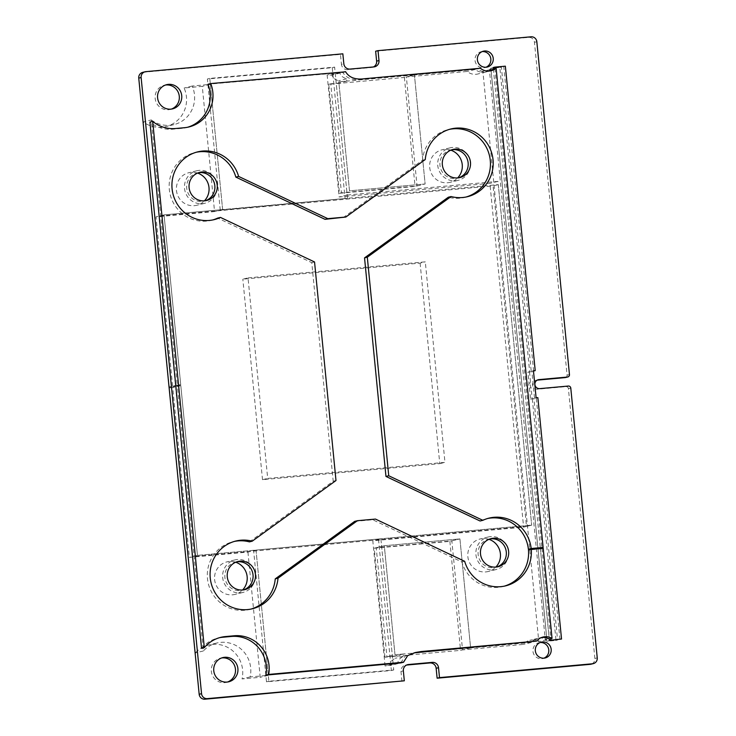 <?xml version="1.0" encoding="UTF-8"?>
<svg xmlns="http://www.w3.org/2000/svg" width="736" height="736" viewBox="0 0 736 736"><rect width="100%" height="100%" fill="white"/><g stroke="black" fill="none" stroke-linecap="round" stroke-linejoin="round"><path stroke-width="0.55" stroke-dasharray="3.68 2.76" d="M538.274 379.721L535.9 380.31A4.526 4.416 -103.8 0 0 537.418 389.206L565.993 386.621A2.263 2.208 -103.8 0 1 568.413 388.672L594.872 658.472A5.437 5.29 -103.8 0 1 590.888 664.222M535.9 380.31A4.526 4.416 -103.8 0 1 536.535 380.199L537.657 379.923M537.216 380.135L536.535 380.199M375.645 51.226L528.65 37.38A5.437 5.29 -103.8 0 1 534.456 42.311L567.088 375.167A2.263 2.208 -103.8 0 1 565.432 377.559M373.428 66.967A5.888 5.732 -103.8 0 1 371.478 67.51L347.732 69.653A5.888 5.732 -103.8 0 1 341.44 64.317L343.822 63.738M142.738 72.358A5.437 5.29 -103.8 0 1 143.502 72.229L340.474 54.409L341.44 64.317M401.948 681.38L400.973 671.471A5.888 5.732 -103.8 0 1 406.116 665.096L406.539 665.059M482.2 51.584A8.151 7.94 76.2 0 0 482.135 51.584A8.151 7.94 76.2 0 0 475.097 61.005A8.151 7.94 76.2 0 0 486.036 67.224M540.141 642.519A8.151 7.94 76.2 0 0 540.077 642.528A8.151 7.94 76.2 0 0 533.039 651.94A8.151 7.94 76.2 0 0 543.978 658.159M451.794 149.785A14.49 14.122 76.2 0 0 440.119 166.419A14.49 14.122 76.2 0 0 458.675 177.827M489.946 538.936A14.49 14.122 76.2 0 0 478.271 555.579A14.49 14.122 76.2 0 0 496.828 566.978M198.545 172.702A14.49 14.122 76.2 0 0 186.87 189.336A14.49 14.122 76.2 0 0 205.427 200.735M236.707 561.853A14.49 14.122 76.2 0 0 225.032 578.487A14.49 14.122 76.2 0 0 243.579 589.895M171.396 109.084A12.457 12.135 -103.8 0 1 155.287 99.342A12.457 12.135 -103.8 0 1 165.49 85.026M227.571 682.005A12.457 12.135 -103.8 0 1 211.462 672.262A12.457 12.135 -103.8 0 1 221.665 657.947M248.032 277.886L425.307 261.85L444.967 462.374L267.692 478.409L248.032 277.886L242.834 279.165L420.109 263.12L425.307 261.85M342.847 53.829L340.474 54.409M420.109 263.12L439.769 463.643L262.504 479.688L267.692 478.409M262.504 479.688L242.834 279.165M439.769 463.643L444.967 462.374M151.294 119.94A28.078 27.352 76.2 0 0 170.007 125.267A28.078 27.352 76.2 0 0 173.935 124.614A28.078 27.352 76.2 0 0 192.179 86.038L210.349 84.355L222.631 209.585L164.064 214.884L180.716 384.689L177.284 385.002L151.294 119.94L143.226 121.918A28.078 27.352 76.2 0 0 161.929 127.245A28.078 27.352 76.2 0 0 165.867 126.592A28.078 27.352 76.2 0 0 184.11 88.016L202.28 86.342L214.553 211.572L155.995 216.872L172.638 386.676L169.216 386.98L143.226 121.918M199.171 170.356A16.753 16.321 76.2 0 0 184.699 189.713A16.753 16.321 76.2 0 0 204.792 203.292A16.753 16.321 76.2 0 0 199.171 170.356M177.284 385.002L169.216 386.98M180.716 384.689L172.638 386.676M164.064 214.884L155.995 216.872M347.493 198.288L220.257 210.174L222.631 209.585L209.769 78.412L334.632 67.114L347.493 198.288L222.631 209.585L214.553 211.572M210.349 84.355L202.28 86.342M192.179 86.038L184.11 88.016M197.552 173.08A16.753 16.321 76.2 0 0 176.622 191.691A16.753 16.321 76.2 0 0 204.406 200.854M498.281 184.635L493.092 185.904L526.479 526.415L531.677 525.136L197.441 555.386L256.018 550.096L268.29 675.326L250.12 676.936A28.078 27.352 76.2 0 0 220.708 642.372A28.078 27.352 76.2 0 0 216.734 643.034A28.078 27.352 76.2 0 0 203.366 650.964L177.376 385.903L180.798 385.59L197.45 555.395L164.054 214.875L498.281 184.635L531.677 525.136L497.978 181.387L347.171 195.031L335.211 73.057L340.087 73.076C340.418 75.523 342.599 77.436 346.628 78.798L346.849 81.107L338.818 81.825L349.499 190.826L425.123 183.982L414.432 74.98L475.198 69.478A12.678 12.356 76.2 0 0 490.958 69.423L546.876 639.667A12.678 12.356 76.2 0 0 531.374 642.436L470.617 647.938L459.926 538.899L384.302 545.744L394.993 654.746L403.024 654.019L403.254 656.346C399.565 658.407 397.79 660.68 397.937 663.145L393.162 664.028L380.88 538.798L531.686 525.154L523.609 527.132L489.9 183.365L339.103 197.009L327.143 75.044L332.01 75.054C332.341 77.51 334.521 79.414 338.551 80.776L338.781 83.085L330.74 83.803L341.43 192.804L417.054 185.96L406.364 76.958L467.13 71.466A12.678 12.356 76.2 0 0 482.89 71.41L538.798 641.645A12.678 12.356 76.2 0 0 523.305 644.414L462.539 649.916L451.849 540.886L376.225 547.722L386.915 656.724L394.956 656.006L395.186 658.334C391.488 660.394 389.721 662.658 389.868 665.123L385.084 666.016L372.802 540.785L523.609 527.132M455.685 180.78A16.753 16.321 76.2 0 0 470.148 161.423A16.753 16.321 76.2 0 0 450.055 147.844A16.753 16.321 76.2 0 0 455.685 180.78M490.572 536.599A16.753 16.321 76.2 0 0 476.1 555.956A16.753 16.321 76.2 0 0 496.193 569.535A16.753 16.321 76.2 0 0 490.572 536.599M497.978 181.387L489.9 183.365M450.8 150.172A16.753 16.321 76.2 0 0 429.87 168.783A16.753 16.321 76.2 0 0 457.654 177.937M488.952 539.322A16.753 16.321 76.2 0 0 468.022 557.934A16.753 16.321 76.2 0 0 495.816 567.097M247.94 552.083L260.222 677.313L242.043 678.923A28.078 27.352 76.2 0 0 212.63 644.359A28.078 27.352 76.2 0 0 208.665 645.021A28.078 27.352 76.2 0 0 195.288 652.942L169.298 387.881L172.73 387.578L189.382 557.382L247.94 552.083L256.018 550.096L380.88 538.798L393.742 669.944L268.87 681.242L256.018 550.096L380.88 538.798L372.802 540.785M393.162 664.028L385.084 666.016M397.983 663.596L389.914 665.574M403.254 656.346L395.186 658.334M403.024 654.019L394.956 656.006M470.608 647.901L460.561 650.366L384.937 657.211L394.993 654.746L384.302 545.744L459.926 538.899L470.608 647.901L394.993 654.746L386.915 656.724M384.937 657.211L374.247 548.21L384.302 545.744L376.225 547.722M374.247 548.21L449.871 541.365L459.926 538.899L451.849 540.886M470.617 647.938L462.539 649.916M531.374 642.436L523.305 644.414M546.876 639.667L538.798 641.645M546.894 639.648L545.312 640.035L489.394 69.8L490.976 69.405A12.678 12.356 76.2 0 0 492.43 67.924L501.4 67.114L531.254 371.588L529.497 371.744L530.582 382.83A6.79 6.615 76.2 0 0 531.061 387.688L532.146 398.774L533.904 398.618L557.575 640.035L548.605 640.844A12.678 12.356 76.2 0 0 546.894 639.648L490.976 69.405L482.89 71.41M475.198 69.478L467.13 71.466M417.054 185.96L425.123 183.982L415.067 186.447L339.452 193.292L328.762 84.29L404.386 77.446L414.432 74.98L425.123 183.982L349.499 190.826L338.818 81.825L414.432 74.98L406.364 76.958M339.452 193.292L341.43 192.804M328.762 84.29L330.74 83.803M346.849 81.107L338.781 83.085M346.628 78.798L338.551 80.776M340.041 72.625L331.964 74.603M335.211 73.057L327.143 75.044M347.171 195.031L339.103 197.009M240.589 592.848A16.753 16.321 76.2 0 0 255.061 573.491A16.753 16.321 76.2 0 0 234.968 559.912A16.753 16.321 76.2 0 0 240.589 592.848M235.713 562.24A16.753 16.321 76.2 0 0 214.783 580.851A16.753 16.321 76.2 0 0 242.567 590.005M203.366 650.964L195.288 652.942M250.12 676.936L242.043 678.923M268.29 675.326L260.222 677.313M526.479 526.415L192.243 556.655L197.441 555.386L189.382 557.382M180.798 385.59L172.73 387.578M177.376 385.903L169.298 387.881M533.628 371.018L503.774 66.562L493.221 67.519M493.35 68.825L540.344 548.118L493.35 68.825M540.38 548.504L549.268 639.06L540.426 548.927L528.466 550.013M559.949 639.418L536.277 398.038L534.52 398.204L531.87 371.174L533.471 371.027M503.774 66.562L505.356 66.176M531.87 371.174L533.453 370.788M534.52 398.204L536.102 397.808M536.277 398.038L537.86 397.652M494.932 68.439L541.926 547.731M541.99 548.357L550.85 638.673M400.789 662.906L404.92 656.291L414.12 652.841M533.775 641.783A12.678 12.356 -103.8 0 1 541.632 637.477M504.261 586.16A34.868 33.976 -103.8 0 1 502.881 586.528A34.868 33.976 -103.8 0 1 461.904 561.991L372.701 519.754L354.66 521.382M251.013 609.077A34.868 33.976 -103.8 0 1 249.642 609.445A34.868 33.976 -103.8 0 1 208.334 583.676A34.868 33.976 -103.8 0 1 233.018 541.714A34.868 33.976 -103.8 0 1 234.416 541.411M249.43 541.871L333.206 481.215L311.779 262.651L217.681 218.095M212.86 219.917A34.868 33.976 -103.8 0 1 211.48 220.285A34.868 33.976 -103.8 0 1 170.182 194.525A34.868 33.976 -103.8 0 1 194.865 152.564A34.868 33.976 -103.8 0 1 196.254 152.251M343.086 217.709L422.51 160.209A34.868 33.976 -103.8 0 1 448.114 129.646A34.868 33.976 -103.8 0 1 449.503 129.343M466.109 197.009A34.868 33.976 -103.8 0 1 464.729 197.377A34.868 33.976 -103.8 0 1 448.316 197.23M480.065 520.996A34.868 33.976 -103.8 0 1 486.266 518.806A34.868 33.976 -103.8 0 1 487.655 518.494M489.688 71.006A12.678 12.356 -103.8 0 1 477.609 68.926L362.204 79.368C352.866 80.675 346.426 78.384 342.893 72.487L207.966 84.235M187.57 127.264A32.605 31.768 -103.8 0 1 186.199 127.632A32.605 31.768 -103.8 0 1 181.608 128.395L172.813 129.196A32.605 31.768 -103.8 0 1 149.932 122.084M201.535 648.342A32.605 31.768 -103.8 0 1 218.04 638.02A32.605 31.768 -103.8 0 1 219.429 637.707M342.856 72.036L345.626 71.355M477.609 68.926L480.378 68.255M422.51 160.209L425.279 159.528M311.779 262.651L314.548 261.97M333.206 481.215L335.984 480.534M372.701 519.754L375.47 519.073M461.904 561.991L464.674 561.31M540.426 548.927L543.196 548.246M489.394 69.8A12.678 12.356 76.2 0 0 490.848 68.31L499.818 67.5L529.672 371.974L527.914 372.14L529 383.226A6.79 6.615 76.2 0 0 529.478 388.074L530.564 399.16L532.321 399.004L555.993 640.421L547.023 641.231A12.678 12.356 76.2 0 0 545.312 640.035M492.43 67.924L490.848 68.31M548.605 640.844L547.023 641.231M557.575 640.035L555.993 640.421M533.904 398.618L532.321 399.004M532.146 398.774L530.564 399.16M531.061 387.688L529.478 388.074M530.582 382.83L529 383.226M529.497 371.744L527.914 372.14M531.254 371.588L529.672 371.974M501.4 67.114L499.818 67.5M449.871 541.365L460.561 650.366M404.386 77.446L415.067 186.447M164.054 214.875L158.856 216.145L493.092 185.904M192.243 556.655L158.856 216.145M220.257 210.174L207.396 78.991L332.258 67.694L345.12 198.876M209.769 78.412L207.396 78.991M334.632 67.114L332.258 67.694M378.506 539.387L391.359 670.524L266.496 681.821L253.644 550.684M268.87 681.242L266.496 681.821M393.742 669.944L391.359 670.524M568.413 388.672L570.786 388.093M565.993 386.621L568.367 386.041M537.418 389.206L539.792 388.626M569.462 374.578L567.088 375.167M594.872 658.472L597.246 657.892M534.456 42.311L536.829 41.731M143.502 72.229L145.875 71.65M528.65 37.38L531.024 36.8M347.732 69.653L350.106 69.074M371.478 67.51L373.851 66.921M400.973 671.471L403.346 670.882M406.116 665.096L406.861 664.912M397.937 663.145L389.868 665.123M340.087 73.076L332.01 75.054M172.813 129.196L175.582 128.515M181.608 128.395L184.377 127.714M342.893 72.487L345.662 71.806M362.204 79.368L364.973 78.688M400.743 662.455L403.512 661.774M374.679 66.783L372.306 67.372M407.661 664.654L405.288 665.234M480.985 51.778L483.359 51.198M484.877 67.611L487.25 67.031M538.927 642.712L541.3 642.132M542.818 658.545L545.192 657.966M450.588 150.024L452.962 149.445M457.498 178.167L459.871 177.588M488.75 539.175L491.124 538.596M495.659 567.318L498.033 566.738M197.349 172.932L199.723 172.353M204.249 201.084L206.623 200.496M235.502 562.092L237.875 561.504M242.411 590.235L244.784 589.656M166.667 84.668L164.284 85.247M172.601 108.854L170.228 109.443M222.842 657.588L220.469 658.168M228.776 681.775L226.403 682.364M173.935 124.614L165.867 126.592M196.806 170.752L188.738 172.739M204.792 203.292L196.724 205.28M537.85 638.351L529.782 640.329M485.953 72.008L477.876 73.986M458.04 180.384L449.963 182.362M450.055 147.844L441.977 149.822M488.207 536.995L480.139 538.973M496.193 569.535L488.124 571.522M242.954 592.452L234.876 594.43M234.968 559.912L226.89 561.89M216.734 643.034L208.665 645.021M218.04 638.02L220.809 637.339M186.199 127.632L188.968 126.951M488.327 71.429L491.096 70.748M486.266 518.806L489.035 518.126M464.729 197.377L467.498 196.696M448.114 129.646L450.883 128.975M211.48 220.285L214.25 219.613M194.865 152.564L197.634 151.883M249.642 609.445L252.411 608.764M233.018 541.714L235.787 541.043M502.881 586.528L505.66 585.847M540.224 637.735L542.993 637.054M415.454 652.492L412.684 653.172"/><path stroke-width="1.1" d="M593.262 663.642L590.888 664.222A5.437 5.29 -103.8 0 1 590.125 664.35L592.498 663.771A5.437 5.29 76.2 0 0 597.246 657.892L570.786 388.093A2.263 2.208 76.2 0 0 568.367 386.041L539.792 388.626A4.526 4.416 -103.8 0 1 538.274 379.721A4.526 4.416 -103.8 0 1 538.908 379.62L567.484 377.034A2.263 2.208 76.2 0 0 569.462 374.578L536.829 41.731A5.437 5.29 76.2 0 0 531.024 36.8L378.019 50.646L378.994 60.554A5.888 5.732 -103.8 0 1 373.851 66.921L350.106 69.074A5.888 5.732 -103.8 0 1 343.822 63.738L342.847 53.829L145.875 71.65A5.437 5.29 76.2 0 0 141.128 77.528L201.544 693.689A5.437 5.29 76.2 0 0 207.35 698.62L404.322 680.8L403.346 670.882A5.888 5.732 -103.8 0 1 408.489 664.516L432.234 662.363A5.888 5.732 -103.8 0 1 438.527 667.708L439.493 677.617L437.12 678.196L436.144 668.288L438.527 667.708M592.498 663.771L439.493 677.617M484.509 51.005A8.151 7.94 76.2 0 0 477.471 60.416A8.151 7.94 76.2 0 0 487.25 67.031A8.151 7.94 76.2 0 0 484.509 51.005M542.45 641.939A8.151 7.94 76.2 0 0 535.412 651.36A8.151 7.94 76.2 0 0 545.192 657.966A8.151 7.94 76.2 0 0 542.45 641.939M455.004 149.104A14.49 14.122 76.2 0 0 442.492 165.839A14.49 14.122 76.2 0 0 459.871 177.588A14.49 14.122 76.2 0 0 455.004 149.104M493.166 538.255A14.49 14.122 76.2 0 0 480.645 554.99A14.49 14.122 76.2 0 0 498.033 566.738A14.49 14.122 76.2 0 0 493.166 538.255M201.756 172.012A14.49 14.122 76.2 0 0 189.244 188.747A14.49 14.122 76.2 0 0 206.623 200.496A14.49 14.122 76.2 0 0 201.756 172.012M239.918 561.163A14.49 14.122 76.2 0 0 227.406 577.907A14.49 14.122 76.2 0 0 244.784 589.656A14.49 14.122 76.2 0 0 239.918 561.163M170.844 109.149A12.457 12.135 -103.8 0 1 166.667 84.668A12.457 12.135 -103.8 0 1 181.599 94.76A12.457 12.135 -103.8 0 1 170.844 109.149M227.019 682.07A12.457 12.135 -103.8 0 1 222.842 657.588A12.457 12.135 -103.8 0 1 237.774 667.681A12.457 12.135 -103.8 0 1 227.019 682.07M567.806 376.979L565.432 377.559A2.263 2.208 -103.8 0 1 565.11 377.614L537.216 380.135M378.019 50.646L375.645 51.226L376.62 61.134A5.888 5.732 -103.8 0 1 373.428 66.967M404.322 680.8L204.976 699.2A5.437 5.29 -103.8 0 1 199.171 694.269L138.754 78.108A5.437 5.29 -103.8 0 1 142.738 72.358L145.112 71.778M406.539 665.059L429.861 662.952A5.888 5.732 -103.8 0 1 436.144 668.288M590.125 664.35L437.12 678.196M486.036 67.224A8.151 7.94 76.2 0 0 482.2 51.584M543.978 658.159A8.151 7.94 76.2 0 0 540.141 642.519M458.675 177.827A14.49 14.122 76.2 0 0 451.794 149.785M496.828 566.978A14.49 14.122 76.2 0 0 489.946 538.936M205.427 200.735A14.49 14.122 76.2 0 0 198.545 172.702M243.579 589.895A14.49 14.122 76.2 0 0 236.707 561.853M165.49 85.026A12.457 12.135 -103.8 0 1 171.396 109.084M221.665 657.947A12.457 12.135 -103.8 0 1 227.571 682.005M204.406 200.854A16.753 16.321 76.2 0 0 197.552 173.08M457.654 177.937A16.753 16.321 76.2 0 0 450.8 150.172M495.816 567.097A16.753 16.321 76.2 0 0 488.952 539.322M242.567 590.005A16.753 16.321 76.2 0 0 235.713 562.24M533.471 371.027L535.21 370.631L505.356 66.176L494.804 67.132L493.221 67.519L493.35 68.825A12.678 12.356 -103.8 0 1 489.688 71.006M487.655 518.494A34.868 33.976 -103.8 0 1 528.384 549.194L540.38 548.504M541.632 637.477A12.678 12.356 -103.8 0 1 549.268 639.06L549.396 640.375L561.531 639.032L537.86 397.652L536.102 397.808L533.453 370.788L535.21 370.631M549.396 640.375L561.531 639.032M494.804 67.132L494.932 68.439M541.926 547.731L541.99 548.357M550.85 638.673L550.979 639.98M219.429 637.707A32.605 31.768 -103.8 0 1 222.631 637.256L231.417 636.456A32.605 31.768 -103.8 0 1 265.898 675.114L400.789 662.906L403.558 662.225L407.689 655.61L415.454 652.492L421.139 651.544L536.544 641.102A12.678 12.356 -103.8 0 1 552.037 638.379L543.196 548.246L531.236 549.332A34.868 33.976 -103.8 0 1 505.66 585.847A34.868 33.976 -103.8 0 1 464.674 561.31L375.47 519.073L357.429 520.702L278.006 578.202A34.868 33.976 -103.8 0 1 252.411 608.764A34.868 33.976 -103.8 0 1 211.103 582.995A34.868 33.976 -103.8 0 1 235.787 541.043A34.868 33.976 -103.8 0 1 252.2 541.19L335.984 480.534L314.548 261.97L220.45 217.414A34.868 33.976 -103.8 0 1 214.25 219.613A34.868 33.976 -103.8 0 1 172.951 193.844A34.868 33.976 -103.8 0 1 197.634 151.883A34.868 33.976 -103.8 0 1 238.611 176.419L327.814 218.656L345.856 217.028L425.279 159.528A34.868 33.976 -103.8 0 1 450.883 128.975A34.868 33.976 -103.8 0 1 492.182 154.735A34.868 33.976 -103.8 0 1 467.498 196.696A34.868 33.976 -103.8 0 1 451.085 196.549L367.31 257.195L388.737 475.76L482.834 520.315A34.868 33.976 -103.8 0 1 489.035 518.126A34.868 33.976 -103.8 0 1 531.162 548.522L543.113 547.437L496.119 68.144A12.678 12.356 -103.8 0 1 480.378 68.255L364.973 78.688C355.635 79.994 349.195 77.703 345.662 71.806L210.735 83.564A32.605 31.768 -103.8 0 1 188.968 126.951A32.605 31.768 -103.8 0 1 184.377 127.714L175.582 128.515A32.605 31.768 -103.8 0 1 152.702 121.403L204.304 647.662A32.605 31.768 -103.8 0 1 220.809 637.339A32.605 31.768 -103.8 0 1 225.4 636.576L234.186 635.775A32.605 31.768 -103.8 0 1 268.668 674.434L403.558 662.225M414.12 652.841L536.544 641.102M531.236 549.332L528.466 550.013A34.868 33.976 -103.8 0 1 504.261 586.16M357.429 520.702L354.66 521.382L275.236 578.882A34.868 33.976 -103.8 0 1 251.013 609.077M234.416 541.411A34.868 33.976 -103.8 0 1 249.43 541.871L252.2 541.19M220.45 217.414L217.681 218.095A34.868 33.976 -103.8 0 1 212.86 219.917M196.254 152.251A34.868 33.976 -103.8 0 1 235.842 177.1L325.045 219.337L345.856 217.028M449.503 129.343A34.868 33.976 -103.8 0 1 489.412 155.416A34.868 33.976 -103.8 0 1 466.109 197.009M451.085 196.549L448.316 197.23L364.541 257.876L385.968 476.44L480.065 520.996L482.834 520.315M210.735 83.564L207.966 84.235A32.605 31.768 -103.8 0 1 187.57 127.264M152.702 121.403L149.932 122.084L201.535 648.342L204.304 647.662M265.898 675.114L268.668 674.434M493.35 68.825L496.119 68.144M540.344 548.118L543.113 547.437M528.384 549.194L531.162 548.522M385.968 476.44L388.737 475.76M364.541 257.876L367.31 257.195M325.045 219.337L327.814 218.656M235.842 177.1L238.611 176.419M275.236 578.882L278.006 578.202M549.268 639.06L552.037 638.379M537.657 379.923L538.908 379.62M567.484 377.034L565.11 377.614M204.976 699.2L207.35 698.62M199.171 694.269L201.544 693.689M138.754 78.108L141.128 77.528M376.62 61.134L378.994 60.554M406.861 664.912L408.489 664.516M429.861 662.952L432.234 662.363M231.417 636.456L234.186 635.775M222.631 637.256L225.4 636.576M418.37 652.225L421.139 651.544"/></g></svg>
